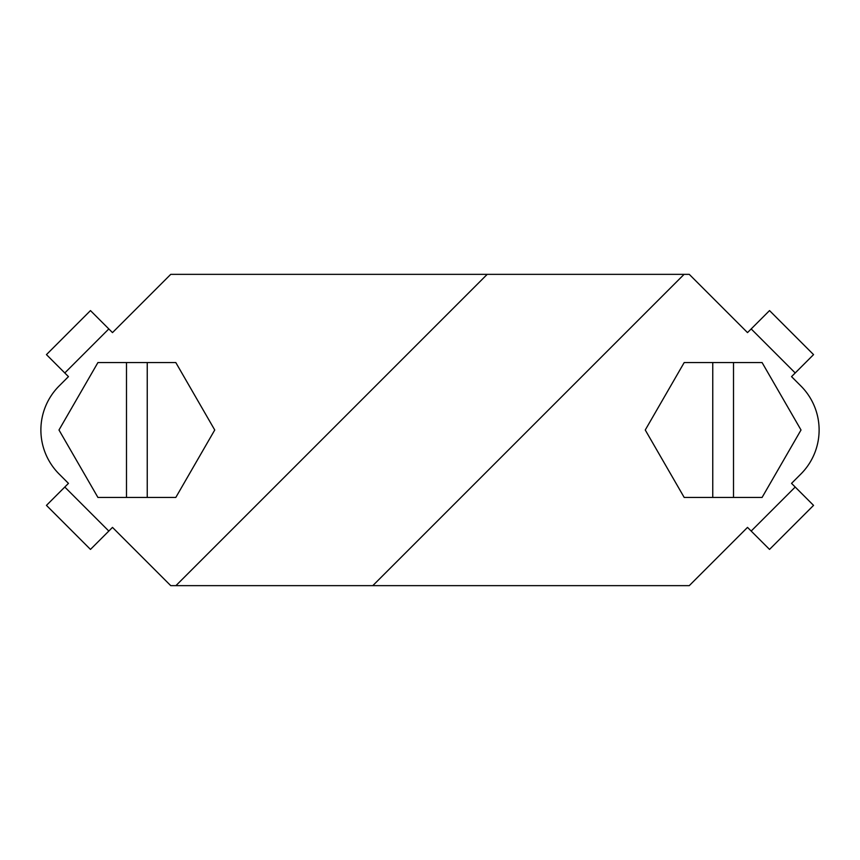 <?xml version="1.0" encoding="UTF-8"?>
<svg xmlns="http://www.w3.org/2000/svg" width="860" height="860" viewBox="0 0 860 860"><rect width="100%" height="100%" fill="white"/><g stroke="black" fill="none" stroke-linecap="round" stroke-linejoin="round"><path stroke-width="1.29" d="M712.757 497.445L712.757 362.554L733.515 362.554L733.515 497.445L684.195 497.445L645.258 430L684.195 362.554L712.757 362.554M733.515 497.445L762.078 497.445L801.015 430L762.078 362.554L733.515 362.554M126.484 497.445L126.484 362.554L147.243 362.554L147.243 497.445L97.922 497.445L58.985 430L97.922 362.554L126.484 362.554M147.243 497.445L175.805 497.445L214.742 430L175.805 362.554L147.243 362.554M83.141 542.069L90.472 549.411L83.141 542.069M68.456 483.374L59.114 474.021L68.456 483.374L46.451 505.379L90.472 549.411L112.488 527.395L170.742 585.649L175.913 585.649L487.212 274.351L689.258 274.351L747.512 332.605L769.528 310.589L813.549 354.621L776.859 317.931M170.667 274.426L112.488 332.605L90.472 310.589L83.141 317.931M689.333 585.574L747.512 527.395L769.528 549.411L813.549 505.379L806.218 512.721L813.549 505.379L791.544 483.374L800.886 474.021L791.544 483.374M59.114 474.021A62.264 62.264 0 0 1 59.114 385.979L68.456 376.626L46.451 354.621L90.472 310.589M806.218 347.279L813.549 354.621L791.544 376.626L800.886 385.979A62.264 62.264 0 0 1 800.886 474.021M747.512 527.395L689.258 585.649L372.788 585.649L684.087 274.351M791.544 376.626L800.886 385.979M175.913 585.649L372.788 585.649M59.114 385.979L68.456 376.626M112.488 332.605L170.742 274.351L487.212 274.351M751.188 531.061L795.21 487.039M795.21 372.96L751.188 328.939M64.79 487.039L108.811 531.061M108.811 328.939L64.79 372.96"/></g></svg>
